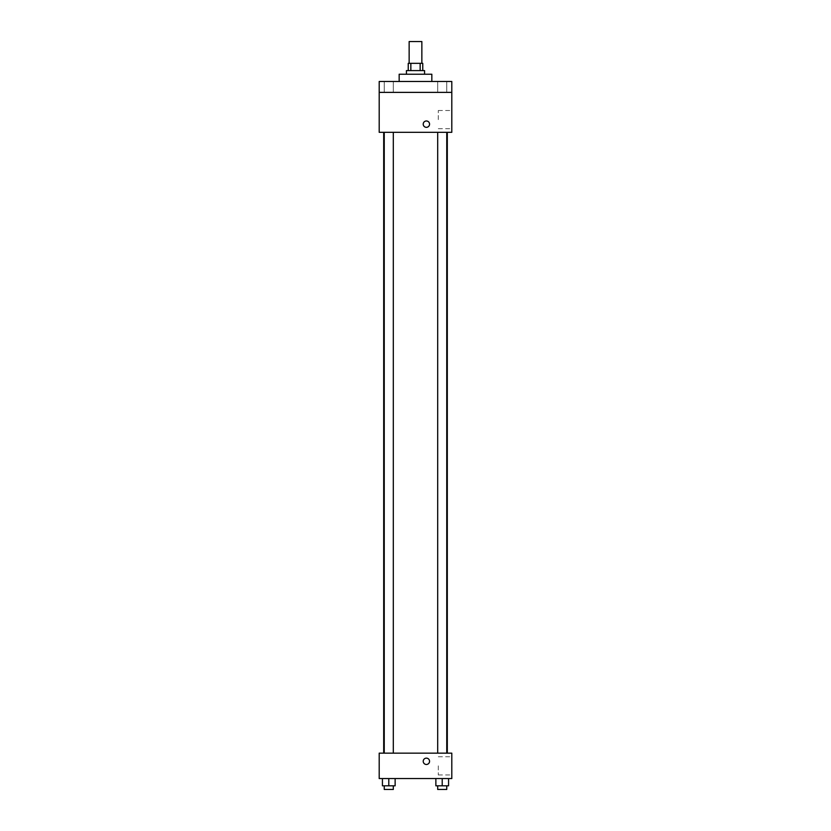 <?xml version="1.0" encoding="UTF-8"?>
<svg xmlns="http://www.w3.org/2000/svg" width="831" height="831" viewBox="0 0 831 831"><rect width="100%" height="100%" fill="white"/><g stroke="black" fill="none" stroke-linecap="round" stroke-linejoin="round"><path stroke-width="0.62" stroke-dasharray="4.16 3.12" d="M409.143 41.55L421.857 41.55M415.5 63.333L409.143 63.333L415.5 63.333M420.154 70.593L420.154 63.333L422.761 63.333L422.761 70.593L410.846 70.593L422.761 70.593M420.154 63.333L408.239 63.333L408.239 70.593L410.846 70.593L408.239 70.593M424.579 70.593L406.421 70.593M406.421 74.229L424.579 74.229L406.421 74.229M410.846 70.593L410.846 63.333M399.16 74.229L431.84 74.229M415.5 81.49L399.16 81.49L415.5 81.49M446.756 81.49L437.688 81.49L446.756 81.49L437.688 81.49L446.756 81.49L446.756 92.376L437.688 92.376L446.756 92.376L437.688 92.376L446.756 92.376L446.756 81.49M393.312 81.49L384.244 81.49L393.312 81.49L384.244 81.49L393.312 81.49L393.312 92.376L384.244 92.376L393.312 92.376L384.244 92.376L393.312 92.376L393.312 81.49M451.804 81.49L379.196 81.49L379.196 92.376L451.804 92.376L451.804 81.49M451.804 92.376L451.804 132.316L379.196 132.316L379.196 92.376L451.804 92.376L379.196 92.376M379.196 124.151L379.196 127.33L379.196 124.151M451.804 119.612L451.804 110.502L451.804 119.612M415.5 132.316L383.693 132.316L415.5 132.316M442.217 132.316L446.756 132.316L442.217 132.316M388.783 132.316L384.244 132.316L388.783 132.316M426.396 120.973A3.179 3.179 0 0 0 423.644 125.741A3.179 3.179 0 0 0 429.139 125.741A3.179 3.179 0 0 0 426.396 120.973A3.179 3.179 0 0 0 423.644 125.741A3.179 3.179 0 0 0 429.139 125.741A3.179 3.179 0 0 0 426.396 120.973M426.396 127.33A3.179 3.179 0 0 1 423.644 122.562A3.179 3.179 0 0 1 429.139 122.562A3.179 3.179 0 0 1 426.396 127.33M438.301 119.612L438.301 110.502L438.301 119.612M415.5 753.146L383.693 753.146L415.5 753.146M442.217 753.146L446.756 753.146L442.217 753.146M388.783 753.146L384.244 753.146L388.783 753.146M451.804 753.146L379.196 753.146L379.196 778.554L451.804 778.554L451.804 753.146M379.196 761.31L379.196 758.132L379.196 761.31M448.574 785.814L442.217 785.814L448.574 785.814L448.574 778.554L435.87 778.554L448.574 778.554L435.87 778.554L448.574 778.554L435.87 778.554L448.574 778.554L435.87 778.554L448.574 778.554L448.574 785.814L435.87 785.814L435.87 778.554L435.87 785.814L446.756 785.814L442.217 785.814L442.217 778.554L442.217 785.814L435.87 785.814L435.87 778.554M395.13 785.814L388.783 785.814L395.13 785.814L395.13 778.554L382.426 778.554L395.13 778.554L382.426 778.554L395.13 778.554L382.426 778.554L395.13 778.554L382.426 778.554L395.13 778.554L395.13 785.814L382.426 785.814L382.426 778.554L382.426 785.814L393.312 785.814L388.783 785.814L388.783 778.554L388.783 785.814L382.426 785.814L382.426 778.554M451.804 765.85L451.804 774.959L451.804 765.85M426.396 758.132A3.179 3.179 0 0 0 423.644 762.889A3.179 3.179 0 0 0 429.139 762.889A3.179 3.179 0 0 0 426.396 758.132A3.179 3.179 0 0 0 423.644 762.889A3.179 3.179 0 0 0 429.139 762.889A3.179 3.179 0 0 0 426.396 758.132M426.396 764.478A3.179 3.179 0 0 1 423.644 759.721A3.179 3.179 0 0 1 429.139 759.721A3.179 3.179 0 0 1 426.396 764.478M438.301 765.85L438.301 774.959L438.301 765.85M437.688 785.814L437.688 789.45L446.756 789.45L437.688 789.45L446.756 789.45L446.756 785.814L437.688 785.814L446.756 785.814M442.217 785.814L442.217 778.554M384.244 785.814L384.244 789.45L393.312 789.45L384.244 789.45L393.312 789.45L393.312 785.814L384.244 785.814L393.312 785.814M388.783 785.814L388.783 778.554M384.244 81.49L384.244 92.376L384.244 81.49M437.688 81.49L437.688 92.376L437.688 81.49M438.301 128.712L451.804 128.712M438.301 110.502L451.804 110.502M393.312 753.146L393.312 132.316M384.244 753.146L384.244 132.316M446.756 753.146L446.756 132.316M437.688 753.146L437.688 132.316M438.301 774.959L451.804 774.959M438.301 756.75L451.804 756.75"/><path stroke-width="1.25" d="M421.857 63.333L421.857 41.55L409.143 41.55L409.143 63.333M410.846 70.593L410.846 63.333L408.239 63.333L408.239 70.593M410.846 63.333L422.761 63.333L422.761 70.593M420.154 70.593L420.154 63.333M406.421 74.229L406.421 70.593L424.579 70.593L424.579 74.229M431.84 81.49L431.84 74.229L399.16 74.229L399.16 81.49M379.196 81.49L451.804 81.49L451.804 92.376L379.196 92.376L379.196 81.49M451.804 92.376L451.804 132.316L379.196 132.316L379.196 92.376M426.396 127.33A3.179 3.179 0 0 1 423.644 122.562A3.179 3.179 0 0 1 429.139 122.562A3.179 3.179 0 0 1 426.396 127.33M379.196 753.146L451.804 753.146L451.804 778.554L379.196 778.554L379.196 753.146M426.396 764.478A3.179 3.179 0 0 1 423.644 759.721A3.179 3.179 0 0 1 429.139 759.721A3.179 3.179 0 0 1 426.396 764.478M435.87 778.554L435.87 785.814L448.574 785.814L448.574 778.554L448.574 785.814M442.217 785.814L442.217 778.554M446.756 785.814L446.756 789.45L437.688 789.45L437.688 785.814M382.426 778.554L382.426 785.814L395.13 785.814L395.13 778.554L395.13 785.814M388.783 785.814L388.783 778.554M393.312 785.814L393.312 789.45L384.244 789.45L384.244 785.814M447.307 753.146L447.307 132.316M383.693 753.146L383.693 132.316M437.688 132.316L437.688 753.146M446.756 132.316L446.756 753.146M393.312 753.146L393.312 132.316M384.244 753.146L384.244 132.316"/></g></svg>
